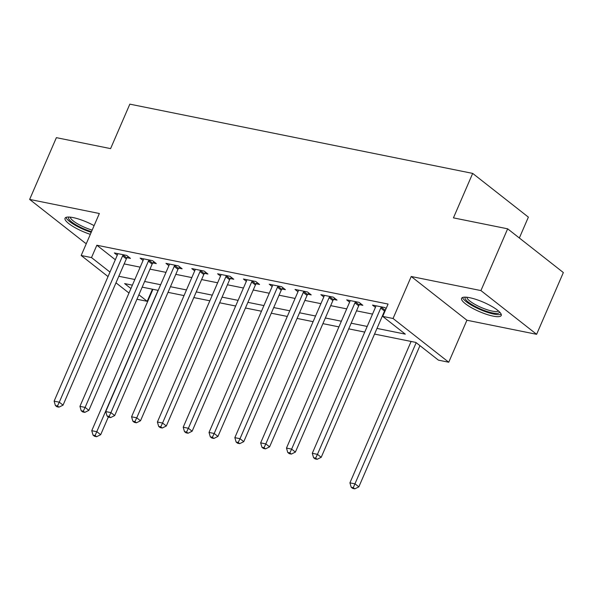 <?xml version="1.0" encoding="UTF-8"?>
<svg xmlns="http://www.w3.org/2000/svg" width="593" height="593" viewBox="0 0 593 593"><rect width="100%" height="100%" fill="white"/><g stroke="black" fill="none" stroke-linecap="round" stroke-linejoin="round"><path stroke-width="0.89" d="M94.102 225.644A21.607 5.107 -156.6 0 0 73.124 217.594A21.607 5.107 -156.6 0 0 65.03 218.231A21.607 5.107 -156.6 0 0 90.336 234.346M493.154 316.136A21.607 5.107 -156.6 0 0 501.241 315.498A21.607 5.107 -156.6 0 0 491.338 306.136A21.607 5.107 -156.6 0 0 469.671 297.701A21.607 5.107 -156.6 0 0 461.576 298.338A21.607 5.107 -156.6 0 0 471.479 307.7A21.607 5.107 -156.6 0 0 493.154 316.136M152.445 289.206L147.205 301.318L136.946 299.25M519.349 238.001L528.378 217.134L472.68 173.401L129.837 104.146L110.594 148.613L56.379 137.658L29.65 199.418L85.348 243.152L86.43 243.375M472.68 173.401L453.437 217.868L507.652 228.816L563.35 272.55L536.621 334.311L480.93 290.577L411.223 276.494L393.048 318.493L448.745 362.234L438.42 360.144L415.841 342.413L374.539 334.074M411.223 276.494L466.921 320.235L536.621 334.311M466.921 320.235L448.745 362.234M507.652 228.816L480.93 290.577M376.985 328.418L405.301 334.141L382.722 316.41L388.067 304.053L96.852 245.228L115.316 259.734M124.167 263.915L140.178 267.154M149.977 269.133L165.996 272.365M175.795 274.344L191.813 277.583M201.613 279.562L217.631 282.794M227.43 284.781L243.449 288.013M253.248 289.992L269.266 293.231M279.066 295.21L295.084 298.442M304.884 300.421L320.902 303.66M330.701 305.64L346.712 308.871M356.519 310.851L372.53 314.09M382.329 316.069L382.826 316.165M386.125 308.553L384.894 307.582L372.5 305.084L375.436 307.382M359.477 304.646L362.834 305.328L359.076 302.371L346.683 299.865L349.618 302.171M333.659 299.428L337.024 300.11L333.259 297.152L320.865 294.654L323.8 296.952M307.841 294.217L311.206 294.891L307.441 291.941L295.047 289.436L297.982 291.741M282.031 288.999L285.389 289.68L281.623 286.723L269.229 284.225L272.165 286.523M256.213 283.788L259.571 284.462L255.805 281.512L243.412 279.006L246.347 281.312M230.395 278.569L233.753 279.251L229.988 276.294L217.601 273.788L220.529 276.093M204.578 273.358L207.935 274.033L204.17 271.083L191.784 268.577L194.712 270.882M178.76 268.14L182.118 268.822L178.36 265.864L165.966 263.359L168.901 265.664M152.942 262.929L156.3 263.603L152.542 260.653L140.148 258.148L143.083 260.453M127.124 257.71L130.482 258.392L126.724 255.435L114.33 252.929L117.266 255.235M108.03 276.575L81.182 255.494L99.357 213.502L29.65 199.418M81.182 255.494L91.507 257.584L109.972 272.083M96.852 245.228L91.507 257.584M382.722 316.41L393.048 318.493M128.977 293.031L115.983 282.824M132.387 285.159L124.626 283.587L130.927 288.539M138.881 294.78L147.205 301.318M364.739 332.095L348.721 328.856M338.922 326.876L322.911 323.645M313.104 321.665L297.093 318.426M287.294 316.447L271.275 313.208M261.476 311.229L245.458 307.997M235.658 306.018L219.64 302.778M209.84 300.799L193.822 297.567M184.023 295.588L168.004 292.349M158.205 290.37L142.187 287.138M118.815 276.271L134.833 279.503M144.633 281.482L160.651 284.722M170.45 286.701L186.469 289.933M196.268 291.912L212.287 295.151M222.086 297.13L238.104 300.362M247.904 302.341L263.922 305.58M273.721 307.559L289.74 310.791M299.539 312.778L315.55 316.01M325.357 317.989L341.368 321.228M351.167 323.207L367.186 326.439M381.529 306.907L381.292 307.196A2.772 2.001 -51.9 0 0 380.743 308.093L317.455 454.342L312.289 453.297L375.577 307.048A2.772 2.001 -51.9 0 0 375.829 306.092L375.858 305.758M385.843 309.198L385.057 310.154A2.772 2.001 -51.9 0 0 384.509 311.043L321.221 457.292L317.455 454.342L315.646 458.122L313.578 457.707L315.083 458.886L317.151 459.308L315.646 458.122M317.151 459.308L321.221 457.292M312.289 453.297L313.578 457.707M411.105 341.457L349.922 482.85L355.088 483.888L358.847 486.846L419.955 345.645M353.28 487.676L351.212 487.261L352.716 488.439L354.784 488.854L353.28 487.676L416.19 342.687M351.212 487.261L349.922 482.85M358.847 486.846L354.784 488.854M355.718 301.689L355.474 301.985A2.772 2.001 -51.9 0 0 354.925 302.875L291.637 449.123L286.478 448.078L349.759 301.83A2.772 2.001 -51.9 0 0 350.011 300.881L350.04 300.547M360.462 303.46L359.239 304.935A2.772 2.001 -51.9 0 0 358.691 305.832L295.403 452.081L291.637 449.123L289.829 452.911L287.761 452.489L289.265 453.675L291.333 454.09L289.829 452.911M291.333 454.09L295.403 452.081M286.478 448.078L287.761 452.489M329.901 296.478L329.656 296.767A2.772 2.001 -51.9 0 0 329.108 297.656L265.82 443.905L260.661 442.867L323.948 296.619A2.772 2.001 -51.9 0 0 324.193 295.662L324.223 295.329M334.645 298.242L333.422 299.724A2.772 2.001 -51.9 0 0 332.873 300.614L269.585 446.863L265.82 443.905L264.011 447.693L261.943 447.278L263.455 448.456L265.516 448.879L264.011 447.693M265.516 448.879L269.585 446.863M260.661 442.867L261.943 447.278M304.083 291.259L303.838 291.556A2.772 2.001 -51.9 0 0 303.29 292.445L240.002 438.694L234.843 437.649L298.131 291.4A2.772 2.001 -51.9 0 0 298.375 290.451L298.405 290.118M308.827 293.024L307.604 294.506A2.772 2.001 -51.9 0 0 307.055 295.403L243.767 441.652L240.002 438.694L238.193 442.482L236.133 442.059L237.637 443.245L239.698 443.66L238.193 442.482M239.698 443.66L243.767 441.652M234.843 437.649L236.133 442.059M278.265 286.048L278.021 286.337A2.772 2.001 -51.9 0 0 277.472 287.227L214.184 433.476L209.025 432.438L272.313 286.189A2.772 2.001 -51.9 0 0 272.565 285.233L272.595 284.899M283.009 287.813L281.786 289.295A2.772 2.001 -51.9 0 0 281.238 290.185L217.95 436.433L214.184 433.476L212.376 437.263L210.315 436.848L211.82 438.027L213.88 438.449L212.376 437.263M213.88 438.449L217.95 436.433M209.025 432.438L210.315 436.848M499.514 311.925A18.702 4.418 23.4 0 1 483.169 310.087A18.702 4.418 23.4 0 1 465.112 298.516A18.702 4.418 23.4 0 1 465.364 297.145M466.824 297.249A17.316 4.092 -156.6 0 0 466.921 297.753A17.316 4.092 -156.6 0 0 482.02 307.819A17.316 4.092 -156.6 0 0 498.446 310.932M462.555 297.501A21.467 5.07 -156.6 0 0 462.57 297.56A21.467 5.07 -156.6 0 0 480.345 309.642A21.467 5.07 -156.6 0 0 501.189 314.216M91.485 231.685A18.702 4.418 23.4 0 1 74.392 223.872A18.702 4.418 23.4 0 1 68.818 217.045M70.278 217.142A17.316 4.092 -156.6 0 0 92.167 230.114M66.001 217.394A21.467 5.07 -156.6 0 0 91.203 232.337M252.448 280.83L252.21 281.119A2.772 2.001 -51.9 0 0 251.662 282.016L188.374 428.265L183.207 427.219L246.495 280.971A2.772 2.001 -51.9 0 0 246.747 280.022L246.777 279.688M257.192 282.594L255.968 284.077A2.772 2.001 -51.9 0 0 255.42 284.966L192.132 431.222L188.374 428.265L186.558 432.045L184.497 431.63L186.002 432.816L188.063 433.231L186.558 432.045M188.063 433.231L192.132 431.222M183.207 427.219L184.497 431.63M226.63 275.619L226.393 275.908A2.772 2.001 -51.9 0 0 225.844 276.798L162.556 423.046L157.39 422.008L220.678 275.76A2.772 2.001 -51.9 0 0 220.93 274.804L220.959 274.47M231.374 277.383L230.151 278.866A2.772 2.001 -51.9 0 0 229.602 279.755L166.314 426.004L162.556 423.046L160.747 426.834L158.679 426.419L160.184 427.597L162.252 428.013L160.747 426.834M162.252 428.013L166.314 426.004M157.39 422.008L158.679 426.419M200.812 270.401L200.575 270.69A2.772 2.001 -51.9 0 0 200.026 271.587L136.738 417.835L131.572 416.79L194.86 270.541A2.772 2.001 -51.9 0 0 195.112 269.593L195.141 269.252M205.556 272.165L204.333 273.647A2.772 2.001 -51.9 0 0 203.784 274.537L140.497 420.785L136.738 417.835L134.93 421.616L132.862 421.2L134.366 422.386L136.434 422.802L134.93 421.616M136.434 422.802L140.497 420.785M131.572 416.79L132.862 421.2M174.994 265.182L174.757 265.479A2.772 2.001 -51.9 0 0 174.209 266.368L110.921 412.617L105.754 411.579L169.042 265.323A2.772 2.001 -51.9 0 0 169.294 264.374L169.324 264.041M179.738 266.954L178.523 268.436A2.772 2.001 -51.9 0 0 177.974 269.326L114.686 415.574L110.921 412.617L109.112 416.405L107.044 415.99L108.549 417.168L110.617 417.583L109.112 416.405M110.617 417.583L114.686 415.574M105.754 411.579L107.044 415.99M149.177 259.971L148.939 260.26A2.772 2.001 -51.9 0 0 148.391 261.157L85.103 407.406L79.936 406.361L143.224 260.112A2.772 2.001 -51.9 0 0 143.476 259.156L143.506 258.822M153.921 261.735L152.705 263.218A2.772 2.001 -51.9 0 0 152.156 264.107L88.868 410.356L85.103 407.406L83.294 411.186L81.226 410.771L82.731 411.957L84.799 412.372L83.294 411.186M84.799 412.372L88.868 410.356M79.936 406.361L81.226 410.771M123.366 254.753L123.122 255.049A2.772 2.001 -51.9 0 0 122.573 255.939L59.285 402.187L54.126 401.142L117.414 254.894A2.772 2.001 -51.9 0 0 117.659 253.945L117.688 253.611M128.11 256.524L126.887 257.999A2.772 2.001 -51.9 0 0 126.339 258.896L63.051 405.145L59.285 402.187L57.477 405.975L55.408 405.56L56.913 406.739L58.981 407.154L57.477 405.975M58.981 407.154L63.051 405.145M54.126 401.142L55.408 405.56M152.942 289.31L91.752 430.696L96.918 431.741L100.684 434.699L108.341 417.005M95.11 435.529L93.042 435.106L94.546 436.292L96.615 436.707L95.11 435.529L158.101 290.348M93.042 435.106L91.752 430.696M100.684 434.699L96.615 436.707M381.292 307.196L385.057 310.154M380.743 308.093L384.509 311.043M355.474 301.985L359.239 304.935M354.925 302.875L358.691 305.832M329.656 296.767L333.422 299.724M329.108 297.656L332.873 300.614M303.838 291.556L307.604 294.506M303.29 292.445L307.055 295.403M278.021 286.337L281.786 289.295M277.472 287.227L281.238 290.185M252.21 281.119L255.968 284.077M251.662 282.016L255.42 284.966M226.393 275.908L230.151 278.866M225.844 276.798L229.602 279.755M200.575 270.69L204.333 273.647M200.026 271.587L203.784 274.537M174.757 265.479L178.523 268.436M174.209 266.368L177.974 269.326M148.939 260.26L152.705 263.218M148.391 261.157L152.156 264.107M123.122 255.049L126.887 257.999M122.573 255.939L126.339 258.896"/></g></svg>
